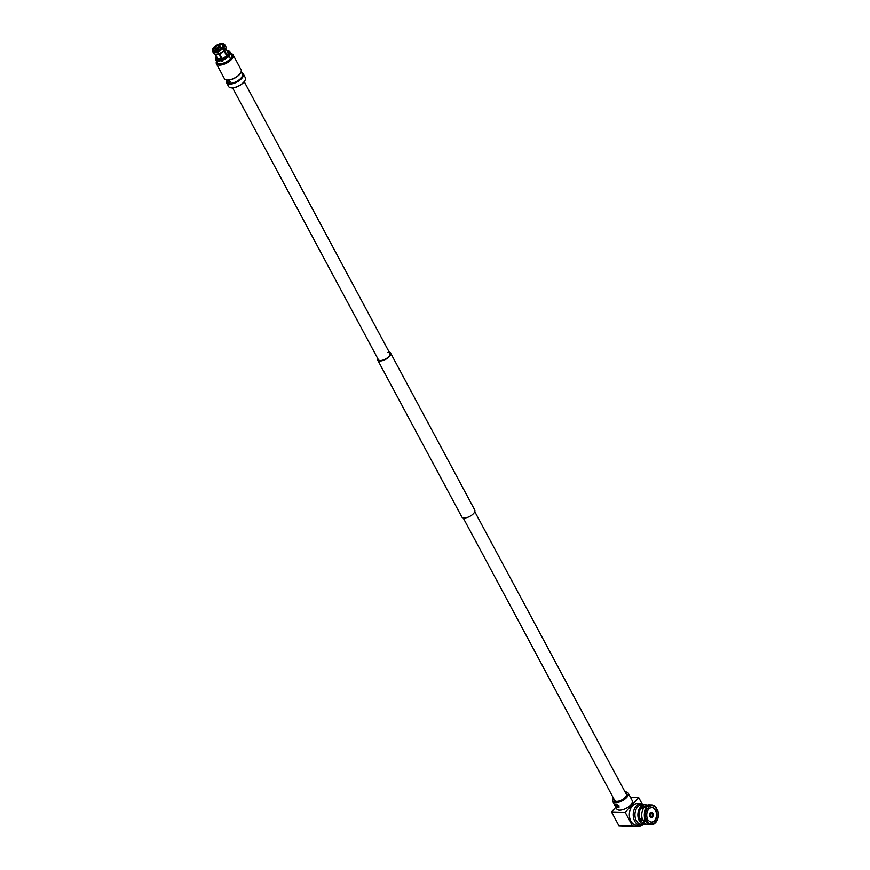 <?xml version="1.0" encoding="UTF-8"?>
<svg xmlns="http://www.w3.org/2000/svg" width="870" height="870" viewBox="0 0 870 870"><rect width="100%" height="100%" fill="white"/><g stroke="black" fill="none" stroke-linecap="round" stroke-linejoin="round"><path stroke-width="1.3" d="M463.177 517.878L614.677 800.433A6.579 2.914 -28.2 0 0 616.732 801.357A6.579 2.914 -28.2 0 0 623.649 798.758A6.579 2.914 -28.2 0 0 626.269 794.223L474.77 511.669M232.627 87.913L378.309 359.593A6.579 2.914 -28.2 0 0 380.353 360.517A6.579 2.914 -28.2 0 0 387.27 357.918A6.579 2.914 -28.2 0 0 389.89 353.383A6.579 2.914 -28.2 0 0 387.846 352.459M377.623 358.32A7.341 3.252 -28.2 0 0 377.634 359.952A7.341 3.252 -28.2 0 0 379.918 360.985A7.341 3.252 -28.2 0 0 387.639 358.081A7.341 3.252 -28.2 0 0 390.565 353.013A7.341 3.252 -28.2 0 0 389.205 352.111M377.634 359.952L461.818 516.965A7.341 3.252 -28.2 0 0 464.101 517.998A7.341 3.252 -28.2 0 0 471.834 515.094A7.341 3.252 -28.2 0 0 474.759 510.027L390.565 353.013M645.268 806.294L645.181 806.294A8.395 5.96 91.7 0 0 639.657 810.916A8.395 5.96 91.7 0 0 640.146 819.834A8.395 5.96 91.7 0 0 643.311 822.813L643.028 824.292A9.929 7.047 -88.3 0 1 639.276 820.769A9.929 7.047 -88.3 0 1 638.7 810.231A9.929 7.047 -88.3 0 1 645.225 804.761A9.929 7.047 -88.3 0 1 647.139 805.196M645.225 804.761L642.267 804.674A9.929 7.047 91.7 0 0 635.742 810.144A9.929 7.047 91.7 0 0 636.318 820.682A9.929 7.047 91.7 0 0 640.07 824.205L643.028 824.292M646.573 824.292A9.929 7.047 -88.3 0 1 644.648 824.608L644.909 823.205M644.648 824.608L641.734 824.26M644.768 823.074L643.267 823.031L644.779 823.085M651.826 807.632A7.264 5.155 -88.3 0 1 655.48 810.427A7.264 5.155 -88.3 0 1 655.969 817.963A7.264 5.155 -88.3 0 1 651.402 822.139M647.671 820.073A7.264 5.155 -88.3 0 1 647.215 819.322A7.264 5.155 -88.3 0 1 646.997 818.909M648.041 809.394A7.264 5.155 -88.3 0 1 648.868 808.589M652.87 813.232A2.675 1.903 -88.3 0 1 653.022 816.082A2.675 1.903 -88.3 0 1 651.271 817.55A2.675 1.903 -88.3 0 1 649.825 816.517A2.675 1.903 -88.3 0 1 649.672 813.678A2.675 1.903 -88.3 0 1 651.423 812.199A2.675 1.903 -88.3 0 1 652.87 813.232M650.314 813.841L652.446 813.809A1.838 1.305 -88.3 0 1 652.195 816.277L650.423 816.169M650.597 816.375L652.108 816.375A1.838 1.305 -88.3 0 1 650.358 816.06L650.184 816.06M649.749 816.364L650.358 816.06M652.108 816.375L652.304 816.734A2.295 1.631 -88.3 0 1 651.38 817.169A2.295 1.631 -88.3 0 1 650.097 816.343M652.446 813.809L652.707 813.537A2.295 1.631 -88.3 0 1 652.391 816.636M650.358 813.113A2.295 1.631 -88.3 0 0 650.031 816.223L650.292 815.94A1.838 1.305 -88.3 0 1 650.553 813.472L649.955 813.091M650.499 813.374L650.64 813.385A1.838 1.305 -88.3 0 1 652.38 813.689L650.477 813.57M650.64 813.385L650.445 813.015A2.295 1.631 -88.3 0 1 651.521 812.591A2.295 1.631 -88.3 0 1 652.641 813.417L652.38 813.689M625.051 791.939A8.787 3.893 151.8 0 1 625.486 791.939A8.787 3.893 151.8 0 1 628.227 793.168L632.24 800.661A8.787 3.893 151.8 0 1 628.738 806.729A8.787 3.893 151.8 0 1 619.483 810.198A8.787 3.893 151.8 0 1 616.743 808.969L612.73 801.477A8.787 3.893 151.8 0 1 613.459 798.149M642.038 803.815L638.765 797.725L630.532 797.486M638.765 797.725L625.182 812.341L611.501 811.938L615.84 807.284M645.301 820.149L646.279 819.692A9.157 6.503 -88.3 0 1 647.465 808.306L644.028 807.61A9.929 7.047 -88.3 0 0 642.734 820.073L645.301 820.149A9.929 7.047 -88.3 0 1 646.595 807.686M646.279 819.692L647.367 818.518A7.264 5.155 -88.3 0 1 648.27 809.818L647.465 808.306M647.726 806.468L648.596 807.088A9.157 6.503 -88.3 0 1 656.654 808.524L656.556 808.034A9.929 7.047 -88.3 0 0 651.641 804.957A9.929 7.047 -88.3 0 0 647.726 806.468L645.159 806.392A9.929 7.047 -88.3 0 1 649.063 804.88L651.641 804.957M641.962 807.49L645.268 807.588L645.159 806.392M648.596 807.088L649.401 808.6A7.264 5.155 -88.3 0 1 652.098 807.632A7.264 5.155 -88.3 0 1 655.567 809.698L656.654 808.524M643.572 821.639A9.929 7.047 -88.3 0 0 648.487 824.727L651.054 824.803A9.929 7.047 -88.3 0 0 654.969 823.292L655.175 822.694A9.157 6.503 -88.3 0 1 647.117 821.258L643.572 821.639L643.909 820.682L640.603 820.584M651.054 824.803A9.929 7.047 -88.3 0 1 646.138 821.715M655.175 822.694L654.37 821.182A7.264 5.155 91.7 0 1 651.673 822.15A7.264 5.155 91.7 0 1 648.204 820.084L647.117 821.258M655.697 809.557L657.492 810.1A9.157 6.503 -88.3 0 1 656.306 821.476L654.816 822.03M657.394 809.611A9.929 7.047 -88.3 0 1 656.1 822.074M657.492 810.1L656.404 811.264A7.264 5.155 91.7 0 1 655.501 819.964L656.306 821.476M655.501 819.964L654.958 819.953M653.827 821.171L654.37 821.182M648.204 820.084L645.583 820.008M642.669 819.921L640.157 819.844M641.114 808.361L643.474 808.426M647.595 808.545L649.401 808.6M655.567 809.698L655.023 809.687M643.267 808.785L640.831 808.708M639.765 819.018L642.364 819.094M643.713 824.586A10.842 7.689 -88.3 0 1 640.592 825.402A10.842 7.689 -88.3 0 1 634.741 821.215A10.842 7.689 -88.3 0 1 634.11 809.698A10.842 7.689 -88.3 0 1 641.233 803.739A10.842 7.689 -88.3 0 1 644.3 804.739M641.69 824.521A9.929 7.047 -88.3 0 1 636.318 820.682A9.929 7.047 -88.3 0 1 636.122 809.23A9.929 7.047 -88.3 0 1 643.735 804.946M640.592 825.402L636.709 825.293A10.842 7.689 -88.3 0 1 630.848 821.095A10.842 7.689 -88.3 0 1 630.228 809.589A10.842 7.689 -88.3 0 1 637.34 803.619L641.233 803.739M625.182 812.341L632.566 826.119L639.635 826.5L640.657 825.402M639.635 826.5L618.885 825.717L611.501 811.938M632.566 826.119L618.885 825.717M625.628 793.016A7.264 3.219 151.8 0 1 626.879 793.897A7.264 3.219 151.8 0 1 623.986 798.91A7.264 3.219 151.8 0 1 616.341 801.781A7.264 3.219 151.8 0 1 614.079 800.759A7.264 3.219 151.8 0 1 614.035 799.225M619.07 806.881L616.699 804.793M619.016 805.87L618.2 807.817L615.786 805.772L616.264 804.195L619.016 805.87M618.961 807.512L618.2 807.817M615.601 804.391L616.264 804.195M628.227 793.168A8.787 3.893 151.8 0 1 624.714 799.236A8.787 3.893 151.8 0 1 615.471 802.716A8.787 3.893 151.8 0 1 612.73 801.477M219.631 47.197L217.739 48.666M217.435 48.611L219.447 46.458L217.348 48.6M240.903 72.33A9.146 4.056 151.8 0 1 240.838 72.482A9.146 4.056 151.8 0 1 227.668 80.073A9.146 4.056 151.8 0 1 226.831 79.996A9.146 4.056 151.8 0 1 226.668 79.964M216.434 63.793L224.427 78.691A9.45 4.187 -28.2 0 0 226.494 79.942A9.45 4.187 -28.2 0 0 227.364 80.018A9.45 4.187 -28.2 0 0 240.968 72.177A9.45 4.187 -28.2 0 0 241.088 69.763L233.095 54.853A9.45 4.187 151.8 0 1 229.321 61.378A9.45 4.187 151.8 0 1 219.37 65.12A9.45 4.187 151.8 0 1 216.434 63.793A9.45 4.187 151.8 0 1 216.521 61.422M226.613 80.845A9.146 4.056 -28.2 0 0 229.615 83.694A9.146 4.056 -28.2 0 0 240.446 79.094A9.146 4.056 -28.2 0 0 241.653 72.775M241.621 72.71A9.45 4.187 151.8 0 1 243.285 73.874A9.45 4.187 151.8 0 1 239.522 80.388A9.45 4.187 151.8 0 1 229.571 84.129A9.45 4.187 151.8 0 1 226.624 82.802A9.45 4.187 151.8 0 1 226.581 80.779M245.112 80.181A9.146 4.056 151.8 0 1 245.046 80.334A9.146 4.056 151.8 0 1 231.877 87.924A9.146 4.056 151.8 0 1 231.039 87.848A9.146 4.056 151.8 0 1 230.876 87.816M226.624 82.802L228.636 86.543A9.45 4.187 -28.2 0 0 230.702 87.783A9.45 4.187 -28.2 0 0 231.583 87.87A9.45 4.187 -28.2 0 0 245.177 80.029A9.45 4.187 -28.2 0 0 245.296 77.615L243.285 73.874M228.342 80.301L229.636 82.715C230.68 81.867 230.245 81.062 228.342 80.301L227.896 80.442M241.12 71.786L242.349 74.059A8.537 3.784 151.8 0 1 238.945 79.953A8.537 3.784 151.8 0 1 229.963 83.324A8.537 3.784 151.8 0 1 227.309 82.128L226.08 79.844M219.708 46.175C217.391 47.045 216.554 47.948 217.174 48.894C219.49 48.035 220.327 47.132 219.708 46.175L221.143 48.22M217.826 50.743L217.174 48.894M217.957 51.373L217.228 50.253A5.274 2.338 151.8 0 1 215.303 50.525A5.274 2.338 151.8 0 1 214.814 50.482A5.274 2.338 151.8 0 1 213.987 50.155L214.379 50.242A4.97 2.208 -28.2 0 0 214.988 50.503M216.238 50.471L214.738 47.665A4.97 2.208 -28.2 0 0 214.063 49.884A4.97 2.208 -28.2 0 0 214.129 49.992L214.248 50.21M219.457 46.197L218.794 44.968A4.97 2.208 -28.2 0 0 215.173 47.197L216.858 50.351M219.479 44.751L219.392 44.337A5.274 2.338 151.8 0 1 222.633 44.435L222.502 44.838A4.97 2.208 -28.2 0 0 221.274 44.49A4.97 2.208 -28.2 0 0 219.479 44.751L221.284 48.1M216.597 61.552A8.689 3.85 -28.2 0 0 219.49 64.043A8.689 3.85 -28.2 0 0 229.626 59.791A8.689 3.85 -28.2 0 0 231.137 53.755M231.072 53.625A9.45 4.187 151.8 0 1 233.095 54.853M229.267 51.471L227.842 52.341A6.014 2.664 151.8 0 1 227.929 52.505A6.014 2.664 151.8 0 1 227.081 55.245L228.266 55.278A7.71 3.415 151.8 0 0 229.267 51.471L230.061 51.819A8.254 3.654 151.8 0 1 230.245 52.08A8.254 3.654 151.8 0 1 228.995 55.919L229.517 56.898A8.254 3.654 151.8 0 1 229.082 57.366L228.56 56.387A8.254 3.654 151.8 0 1 222.144 60.334L222.666 61.302A8.254 3.654 151.8 0 1 221.991 61.531L221.469 60.552A8.254 3.654 151.8 0 1 218.272 61.041A8.254 3.654 151.8 0 1 216.13 60.4L216.652 61.368A8.254 3.654 151.8 0 1 216.402 61.117L215.88 60.15A8.254 3.654 151.8 0 1 215.695 59.889A8.254 3.654 151.8 0 1 215.542 58.584L215.684 57.779A7.71 3.415 151.8 0 1 216.315 56.311M230.245 52.08L231.714 54.821A8.254 3.654 151.8 0 1 228.418 60.508A8.254 3.654 151.8 0 1 219.74 63.771A8.254 3.654 151.8 0 1 217.163 62.618L215.695 59.889M226.918 50.623A7.71 3.415 151.8 0 1 227.026 50.623A7.71 3.415 151.8 0 1 228.495 50.906L229.245 51.232A8.254 3.654 151.8 0 1 229.821 51.569L229.908 51.754M222.796 43.641A6.96 3.088 151.8 0 1 223.242 43.696A6.96 3.088 151.8 0 1 224.384 44.163L223.416 43.957A6.188 2.74 -28.2 0 0 222.415 43.554A6.188 2.74 -28.2 0 0 221.839 43.5A6.188 2.74 -28.2 0 0 219.523 43.837L219.392 44.337M221.469 60.552L221.437 58.714L218.816 53.951A6.188 2.74 151.8 0 1 216.499 54.288A6.188 2.74 151.8 0 1 215.923 54.234A6.188 2.74 151.8 0 1 215.542 54.147M213.955 53.625A6.96 3.088 -28.2 0 0 215.097 54.092A6.96 3.088 -28.2 0 0 215.738 54.157A6.96 3.088 -28.2 0 0 218.381 53.755L217.315 51.765A6.96 3.088 151.8 0 1 212.889 51.634L213.955 53.625M221.197 59.628A7.71 3.415 151.8 0 1 216.249 59.486L216.13 60.4M215.88 60.15L215.999 59.236A7.71 3.415 151.8 0 1 215.684 57.779M221.437 58.714A6.014 2.664 151.8 0 1 217.674 58.594L216.249 59.486M215.999 59.236L217.435 58.355A6.014 2.664 151.8 0 1 217.326 58.192A6.014 2.664 151.8 0 1 217.25 58.018M215.281 54.125L217.674 58.594M217.435 58.355L215.151 54.103M213.476 52.95A6.96 3.088 -28.2 0 0 213.574 53.179A6.96 3.088 -28.2 0 0 213.705 53.385L212.639 51.384A6.96 3.088 151.8 0 1 212.508 51.189A6.96 3.088 151.8 0 1 212.584 49.416A6.96 3.088 151.8 0 1 212.791 49.003M212.889 51.634L213.215 50.634A6.188 2.74 -28.2 0 0 217.098 50.754L217.315 51.765M213.215 50.634L213.987 50.155M214.129 49.992L213.737 49.905A5.274 2.338 151.8 0 1 214.39 47.415L213.737 47.404A6.188 2.74 -28.2 0 0 212.922 48.644A6.188 2.74 -28.2 0 0 212.965 50.384L212.639 51.384M213.737 49.905L212.965 50.384M228.495 50.906A7.71 3.415 151.8 0 1 229.017 51.221L229.821 51.569M228.266 55.278L228.995 55.919M227.679 52.037L229.017 51.221M225.547 48.785A6.188 2.74 151.8 0 1 225.406 49.144A6.188 2.74 151.8 0 1 224.601 50.384L227.081 55.245M223.742 47.806L222.883 47.187A6.188 2.74 -28.2 0 0 223.666 44.207L224.634 44.403A6.96 3.088 151.8 0 1 224.764 44.609A6.96 3.088 151.8 0 1 223.742 47.806L224.808 49.797A6.96 3.088 -28.2 0 0 225.754 48.383A6.96 3.088 -28.2 0 0 225.83 46.599A6.96 3.088 -28.2 0 0 225.7 46.404M223.416 43.957L222.633 44.435M222.818 46.306A4.97 2.208 -28.2 0 0 222.818 45.186A4.97 2.208 -28.2 0 0 222.753 45.077L223.666 44.207M222.883 44.685A5.274 2.338 151.8 0 1 222.894 46.153A5.274 2.338 151.8 0 1 222.231 47.165L222.285 47.654M222.883 47.187L222.231 47.165M224.601 50.384L224.808 49.797M228.56 56.387L227.831 55.745A7.71 3.415 151.8 0 1 221.883 59.41L222.144 60.334M227.831 55.745L226.646 55.713A6.014 2.664 151.8 0 1 222.122 58.486L221.883 59.41M219.555 53.701L222.122 58.486M226.646 55.713L224.079 50.938M224.373 50.264L224.166 50.851A6.188 2.74 151.8 0 1 219.501 53.722L219.066 53.538A6.96 3.088 -28.2 0 0 224.373 50.264L223.307 48.274A6.96 3.088 151.8 0 1 218 51.547L219.066 53.538M222.448 47.654L221.796 47.643A5.274 2.338 151.8 0 1 217.913 50.036L217.783 50.525A6.188 2.74 -28.2 0 0 222.448 47.654L223.307 48.274M218 51.547L217.783 50.525M215.173 47.197L214.825 46.947A5.274 2.338 151.8 0 1 218.718 44.555L219.447 44.566M218.838 44.066A6.188 2.74 -28.2 0 0 214.172 46.936L214.825 46.947M222.937 45.642L222.502 44.838M219.142 53.57L222.013 58.932M229.517 56.898L228.821 56.876M222.252 60.519L221.991 61.531M219.447 46.458L219.718 47.034M244.22 81.693L389.89 353.383M651.38 817.169L650.379 817.213M651.521 812.591L650.521 812.493M222.078 58.671L219.403 53.69M215.923 54.234L215.097 54.092L217.326 58.192M212.508 51.189L213.574 53.179M212.922 48.644L212.584 49.416M225.732 48.416L227.929 52.505M224.764 44.609L225.83 46.599M225.406 49.144L225.754 48.383M222.415 43.554L223.242 43.696"/></g></svg>
